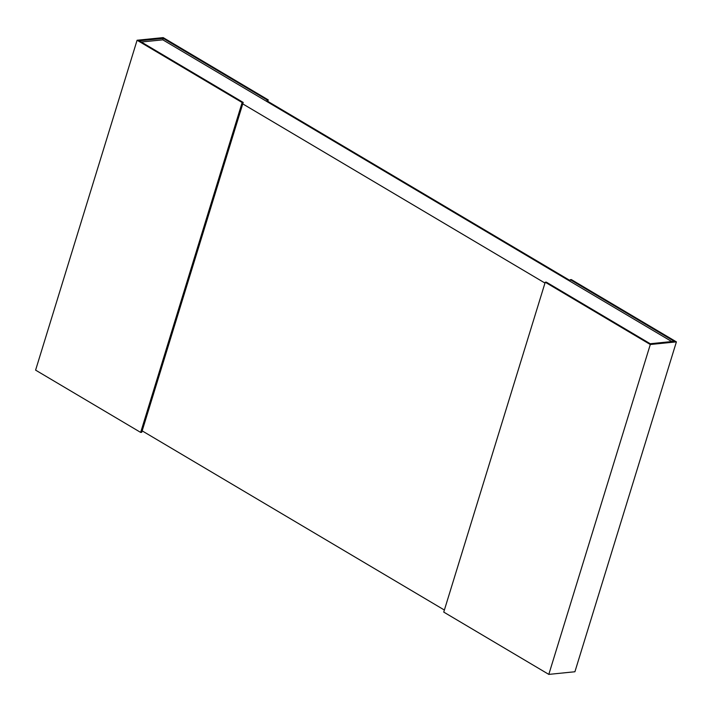 <?xml version="1.0" encoding="UTF-8"?>
<svg xmlns="http://www.w3.org/2000/svg" width="712" height="712" viewBox="0 0 712 712"><rect width="100%" height="100%" fill="white"/><g stroke="black" fill="none" stroke-linecap="round" stroke-linejoin="round"><path stroke-width="1.07" d="M141.287 42.017L162.834 39.836L671.745 341.555M142.16 430.858L444.377 610.033M544.965 283.056L242.748 103.881M267.214 100L268.255 99.903L163.19 37.611L137.087 40.246L242.151 102.537L243.192 102.43L139.258 40.806L163.279 38.386L267.214 100L266.769 101.46L569.84 281.142L570.285 279.683L674.228 341.306L650.207 343.736L546.273 282.112L545.232 282.219L443.745 612.097L548.81 674.389L650.296 344.51L676.4 341.867L574.913 671.754L548.81 674.389M243.192 102.43L141.715 432.317L140.665 432.415L35.6 370.133L137.087 40.246M242.151 102.537L140.665 432.415M162.834 39.836L163.279 38.386M268.255 99.903L267.81 101.353L266.769 101.46M676.4 341.867L571.336 279.585L570.285 279.683M545.232 282.219L650.296 344.51M570.027 280.528L267.81 101.353"/></g></svg>
